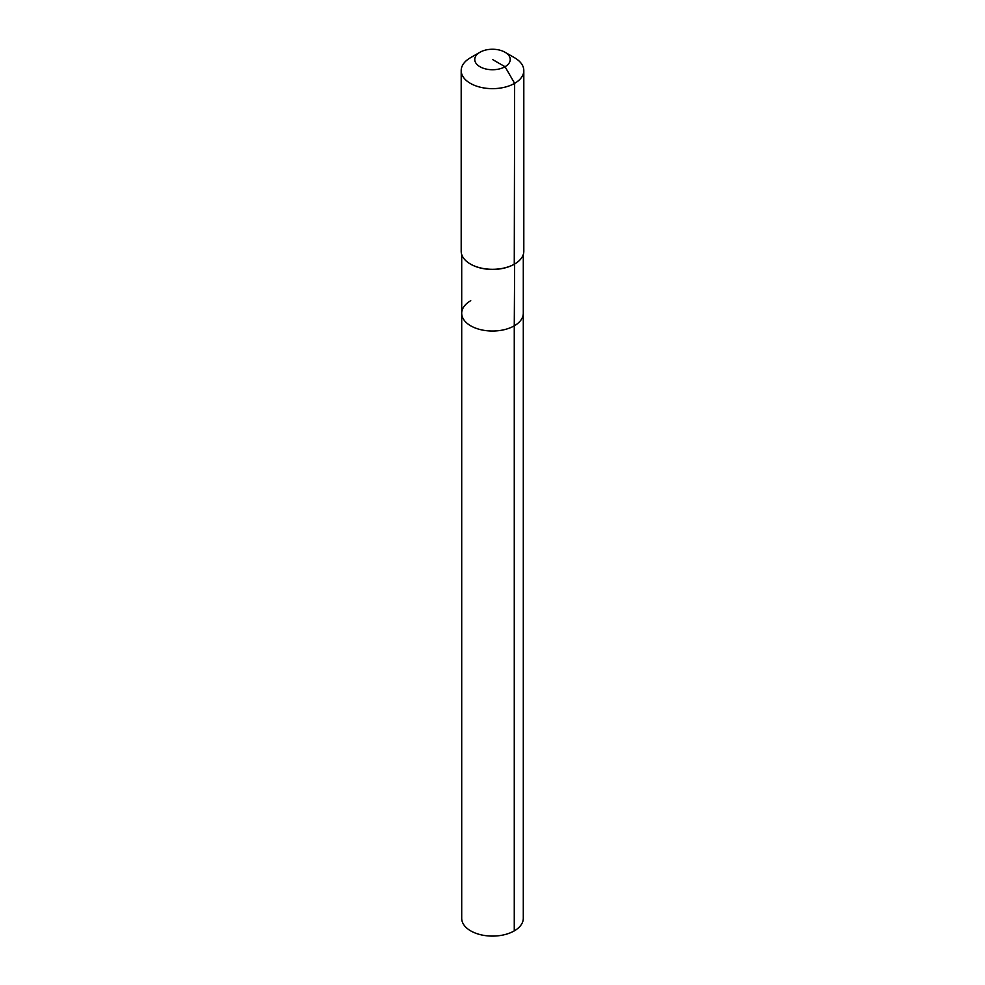 <?xml version="1.0" encoding="UTF-8"?>
<svg xmlns="http://www.w3.org/2000/svg" width="985" height="985" viewBox="0 0 985 985"><rect width="100%" height="100%" fill="white"/><g stroke="black" fill="none" stroke-linecap="round" stroke-linejoin="round"><path stroke-width="1.48" d="M523.294 254.524L523.294 918.316A30.794 17.779 180 0 1 514.269 930.887A30.794 17.779 180 0 1 480.717 934.74A30.794 17.779 180 0 1 461.706 918.316L461.706 313.255A30.794 17.779 180 0 1 470.731 300.696M505.046 52.254A17.742 10.244 180 0 1 505.046 66.734A17.742 10.244 180 0 1 479.954 66.734A17.742 10.244 180 0 1 479.954 52.254A17.742 10.244 180 0 1 505.046 52.254L514.638 57.795A31.311 18.075 180 0 1 523.811 70.575L523.811 251.237A31.311 18.075 180 0 1 514.638 264.017L514.269 325.826A30.794 17.779 180 0 0 523.294 313.255A30.794 17.779 180 0 1 514.269 325.826A30.794 17.779 180 0 1 480.717 329.679A30.794 17.779 180 0 1 461.706 313.255A30.794 17.779 180 0 0 480.717 329.679A30.794 17.779 180 0 0 514.269 325.826L514.269 930.887M523.811 70.575A31.311 18.075 180 0 1 514.638 83.356L514.269 264.239A30.794 17.779 180 0 1 514.269 264.239A30.794 17.779 180 0 1 470.731 264.226A30.794 17.779 180 0 1 470.547 264.128M514.269 264.226L514.638 264.017A31.311 18.075 180 0 1 470.362 264.017A31.311 18.075 180 0 1 461.189 251.237L461.189 70.575A31.311 18.075 180 0 1 470.362 57.795L479.954 52.254L470.362 57.795M492.5 59.494L505.046 66.734L514.638 83.356A31.311 18.075 180 0 1 480.52 87.271A31.311 18.075 180 0 1 461.189 70.575M461.706 254.524L461.706 313.255"/></g></svg>
